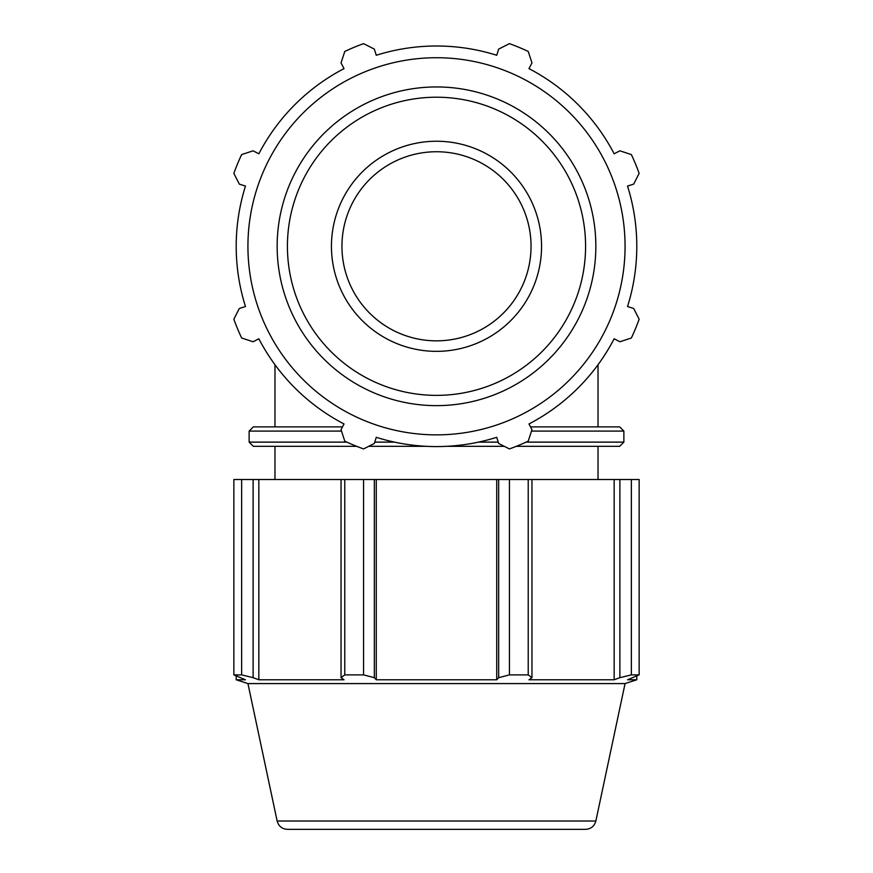 <?xml version="1.0" encoding="UTF-8"?>
<svg xmlns="http://www.w3.org/2000/svg" width="873" height="873" viewBox="0 0 873 873"><rect width="100%" height="100%" fill="white"/><g stroke="black" fill="none" stroke-linecap="round" stroke-linejoin="round"><path stroke-width="1.31" d="M341.954 246.295A94.546 94.546 0 0 1 436.5 151.738A94.546 94.546 0 0 1 531.046 246.295A94.546 94.546 0 0 1 436.5 340.841A94.546 94.546 0 0 1 341.954 246.295M274.973 479.517L274.973 446.321L253.334 446.321L356.675 446.321M368.722 446.321L426.242 446.321M446.758 446.321L504.278 446.321M516.325 446.321L619.666 446.321L623.868 442.12L526.135 442.12M619.666 426.886L530.511 426.886L619.666 426.886L623.868 431.087L623.868 442.12M342.489 426.886L253.334 426.886L342.489 426.886M343.024 66.719L344.017 68.629A200.288 200.288 0 0 0 258.844 153.812L256.935 152.819M243.425 185.414L245.477 186.069A200.288 200.288 0 0 0 245.477 306.521L243.425 307.165M256.935 339.772L258.844 338.779A200.288 200.288 0 0 0 274.973 364.718L274.973 426.886M629.575 307.165L627.523 306.521A200.288 200.288 0 0 0 627.523 186.069L629.575 185.414M616.065 152.819L614.155 153.812A200.288 200.288 0 0 0 528.983 68.629L529.976 66.719M497.381 53.22L496.726 55.272A200.288 200.288 0 0 0 376.274 55.272L375.619 53.22M598.027 426.886L598.027 364.718A200.288 200.288 0 0 0 614.155 338.779L616.065 339.772M287.424 829.35L585.576 829.35C590.956 828.99 594.382 826.218 595.855 821.024L277.145 821.024C278.618 826.218 282.044 828.99 287.424 829.35M595.855 821.024L625.068 683.581L247.932 683.581L236.212 679.772L245.477 679.772L233.855 674.884L233.855 479.517L241.646 479.517L241.646 674.884L253.115 677.677L253.115 479.517L241.646 479.517M241.646 674.884L233.855 674.884M253.115 479.517L341.037 479.517L341.037 677.677L344.78 674.884L344.78 479.517L341.037 479.517M363.572 479.517L363.572 674.884L374.331 677.677L374.331 479.517L344.78 479.517M374.331 479.517L498.669 479.517L498.669 677.677L509.428 674.884L509.428 479.517L498.669 479.517M528.22 479.517L528.22 674.884L531.963 677.677L531.963 479.517L509.428 479.517M531.963 479.517L619.885 479.517L619.885 677.677L631.354 674.884L631.354 479.517L619.885 479.517M631.354 674.884L639.145 674.884L639.145 479.517L631.354 479.517M363.572 674.884L344.78 674.884M528.22 674.884L509.428 674.884M639.145 674.884L627.523 679.772L636.788 679.772L636.788 676.095M341.037 677.677L344.017 679.772L258.844 679.772L253.115 677.677M258.844 479.517L258.844 679.772M496.726 479.517L496.726 679.772L376.274 679.772L374.331 677.677M498.669 677.677L496.726 679.772M376.274 479.517L376.274 679.772M614.155 479.517L614.155 679.772L528.983 679.772L531.963 677.677M619.885 677.677L614.155 679.772M627.523 186.069L633.678 184.127L639.145 173.367A215.369 215.369 0 0 0 631.354 154.565L619.885 150.822L614.155 153.812A200.288 200.288 0 0 0 528.983 68.629L531.963 62.9L528.22 51.442A215.369 215.369 0 0 0 509.428 43.65L498.669 49.106L496.726 55.272M376.274 55.272L374.331 49.106L363.572 43.65A215.369 215.369 0 0 0 344.78 51.442L341.037 62.9L344.017 68.629A200.288 200.288 0 0 0 258.844 153.812L253.115 150.822L241.646 154.565A215.369 215.369 0 0 0 233.855 173.367L239.322 184.127L245.477 186.069A200.288 200.288 0 0 0 245.477 306.521L239.322 308.464L233.855 319.212A215.369 215.369 0 0 0 241.646 338.015L253.115 341.758L258.844 338.779A200.288 200.288 0 0 0 344.017 423.951L341.037 429.68L344.78 441.149A215.369 215.369 0 0 0 363.572 448.929L374.331 443.473L376.274 437.308A200.288 200.288 0 0 0 496.726 437.308L498.669 443.473L509.428 448.929A215.369 215.369 0 0 0 528.22 441.149L531.963 429.68L528.983 423.951A200.288 200.288 0 0 0 614.155 338.779L619.885 341.758L631.354 338.015A215.369 215.369 0 0 0 639.145 319.212L633.678 308.464L627.523 306.521M436.5 434.863A188.568 188.568 0 0 0 599.806 152.011A188.568 188.568 0 0 0 273.194 152.011A188.568 188.568 0 0 0 436.5 434.863M331.445 246.295A105.055 105.055 0 0 0 436.5 351.35A105.055 105.055 0 0 0 541.555 246.295A105.055 105.055 0 0 0 436.5 141.24A105.055 105.055 0 0 0 331.445 246.295M498.243 442.12L478.557 442.12M394.443 442.12L374.757 442.12M346.865 442.12L249.132 442.12L253.334 446.321M341.496 431.087L249.132 431.087L249.132 442.12M531.504 431.087L623.868 431.087M436.5 405.639A159.355 159.355 0 0 0 574.499 166.612A159.355 159.355 0 0 0 298.501 166.612A159.355 159.355 0 0 0 436.5 405.639M436.5 395.371A149.076 149.076 0 0 1 307.394 171.752A149.076 149.076 0 0 1 565.606 171.752A149.076 149.076 0 0 1 436.5 395.371M249.132 431.087L253.334 426.886M277.145 821.024L247.932 683.581M625.068 683.581L636.788 679.772M236.212 676.095L236.212 679.772M598.027 446.321L598.027 479.517"/></g></svg>
